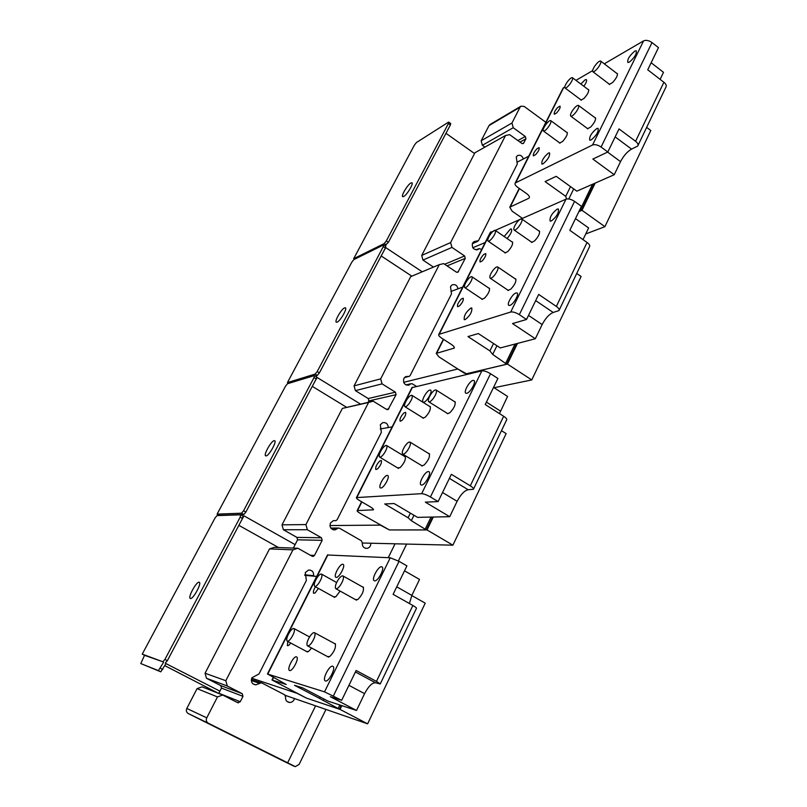 <?xml version="1.0" encoding="UTF-8"?>
<svg xmlns="http://www.w3.org/2000/svg" width="807" height="807" viewBox="0 0 807 807"><rect width="100%" height="100%" fill="white"/><g stroke="black" fill="none" stroke-linecap="round" stroke-linejoin="round"><path stroke-width="1.21" d="M580.152 208.993L581.191 210.577L578.901 211.585L581.998 210.304L604.907 226.666L650.795 130.522L646.649 127.395M604.907 226.666L585.741 233.949M528.756 156.175L517.095 162.197M581.998 210.304L595.193 183.098M485.178 242.514L472.801 247.759M556.608 112.96C559.473 109.661 560.603 107.371 559.987 106.11L557.718 107.442C554.863 110.73 553.743 113.01 554.348 114.281L556.608 112.96M562.913 88.477L564.789 86.894M607.822 151.998L592.852 159.06L614.238 174.726L620.533 161.632C623.69 155.67 627.372 151.504 631.568 149.113L637.722 146.047C638.559 144.695 637.853 143.121 635.583 141.296L619.03 128.918L607.822 151.998L601.084 147.035C597.805 144.877 594.961 144.191 592.55 144.998L643.572 40.885L604.282 63.834M592.6 70.653L575.976 80.357M643.572 40.885C646.044 39.846 648.868 40.411 652.026 42.579L658.482 47.633L647.728 69.785L663.899 82.274C666.108 84.12 666.764 85.764 665.876 87.217L638.044 145.361M660.116 79.348L663.495 72.327L651.148 62.754M566.534 198.996L565.737 196.353L570.509 186.619M592.55 144.998L515.209 183.007C514.573 184.157 515.36 185.57 517.59 187.254L526.85 193.801C529.039 195.465 529.816 196.837 529.19 197.947L529.392 196.847M591.097 139.994L589.776 140.226C589.09 136.887 591.4 132.994 596.716 128.565L598.068 128.313C598.754 131.672 596.434 135.566 591.097 139.994M587.012 128.192L587.446 128.787L590.674 127.042C594.688 122.543 596.202 119.396 595.223 117.61L594.799 117.57M608.841 83.827L609.275 84.432L612.604 82.546C616.558 78.077 618.061 75.011 617.093 73.346L616.699 73.316M559.221 142.557L559.614 143.101L562.59 141.467C566.423 137.119 567.906 134.073 567.028 132.328L566.625 132.287M580.586 99.604L580.969 100.149L584.046 98.383C587.839 94.066 589.292 91.1 588.424 89.466L588.041 89.436M634.726 51.154L636.229 50.76C636.915 53.807 634.615 57.6 629.329 62.149L627.856 62.512C627.17 59.496 629.46 55.703 634.726 51.154M548.407 153.088L549.537 152.886C550.021 156.104 547.852 159.776 543 163.892L541.89 164.073C541.396 160.875 543.565 157.214 548.407 153.088M580.879 84.049L585.014 79.883L586.275 79.56C587.173 80.397 586.366 82.637 583.844 86.278M614.238 174.726L576.834 191.158L556.205 176.33L545.078 181.585L565.737 196.353M522.23 218.223L512.102 211.141L509.782 207.177L528.635 198.371M535.646 154.621L533.457 155.842C532.842 154.49 533.982 152.15 536.877 148.841L539.076 147.61C539.691 148.962 538.551 151.302 535.646 154.621M493.541 343.52L489.92 350.904L492.694 354.444L506.685 364.199L466.436 373.772L507.452 364.078L531.763 379.936L581.121 276.508L576.733 273.462M531.763 379.936L494.035 387.733M462.673 287.1L450.942 291.438M526.527 319.481L512.516 323.567L535.323 338.748L542.143 324.565C545.512 318.2 549.194 314.165 553.188 312.47L558.958 310.584C559.654 309.565 558.787 308.183 556.356 306.438L538.683 294.424L526.527 319.481L519.335 314.659C515.855 312.531 512.97 311.653 510.69 312.037L438.806 334.401C438.312 335.258 439.26 336.499 441.631 338.113L451.456 344.478C453.786 346.062 454.704 347.272 454.21 348.099L436.224 353.416L438.947 356.886L464.025 372.975L466.436 373.772L457.791 368.981L403.661 382.336M507.452 364.078L517.458 343.429M482.122 261.004C485.118 257.625 486.298 255.133 485.673 253.539L483.655 254.538C480.669 257.907 479.489 260.389 480.115 261.993L482.122 261.004M490.182 232.598L566 199.168C568.37 198.492 571.225 199.238 574.574 201.387L581.454 206.31L569.813 230.308L587.042 242.463C589.413 244.249 590.22 245.711 589.463 246.861L559.211 310.059M583.017 239.618L588.626 227.947L575.482 218.616M509.893 305.379L508.874 305.369C506.362 304.461 512.415 293.899 515.976 292.971L517.015 292.961C519.567 293.829 513.434 304.521 509.893 305.379M507.502 289.874L507.916 290.419L510.781 289.168C514.977 284.568 516.571 281.118 515.562 278.808L515.048 278.728M531.127 241.818L531.551 242.382L534.516 240.99C538.662 236.421 540.236 233.062 539.227 230.923L538.743 230.852M481.557 298.802L481.93 299.306L484.573 298.126C488.578 293.677 490.131 290.338 489.234 288.109L488.739 288.038M504.607 252.409L504.99 252.934L507.734 251.613C511.688 247.204 513.222 243.956 512.324 241.878L511.86 241.818M557.163 209.104L558.363 208.983C559.049 212.705 556.699 216.72 551.322 221.007L550.152 221.108C549.466 217.406 551.796 213.401 557.163 209.104M470.925 308.012L471.782 308.012C472.236 311.916 470.007 315.809 465.094 319.663L464.257 319.653C463.803 315.759 466.022 311.885 470.925 308.012M504.204 236.532L510.397 229.077L511.396 228.986C512.334 230.832 510.902 234.02 507.099 238.539M535.323 338.748L500.269 347.938L478.339 333.553L467.979 336.58L489.92 350.904M459.556 305.853L457.619 306.741C457.004 305.036 458.205 302.484 461.221 299.094L463.168 298.187C463.793 299.901 462.593 302.454 459.556 305.853M410.36 513.121L408.09 517.741L411.318 520.697L426.318 529.906L389.388 529.937L427.034 529.947L452.898 545.179L506.14 433.621L501.48 430.676M452.898 545.179L362.272 543.02M392.141 426.883L380.248 428.971M438.13 501.581L425.319 502.156L449.711 516.702L457.125 501.298C460.726 494.479 464.388 490.616 468.131 489.728L473.437 489.264C473.951 488.628 472.902 487.478 470.289 485.824L451.375 474.304L438.13 501.581L430.424 496.971C426.721 494.873 423.806 493.773 421.668 493.662L356.452 497.586C356.129 498.121 357.229 499.15 359.771 500.683L370.221 506.806C372.713 508.319 373.792 509.318 373.459 509.822L357.168 510.589C356.865 511.063 357.925 512.031 360.346 513.484L389.388 529.937L380.339 525.125L329.922 525.539M427.034 529.947L433.288 517.035M401.856 420.538C404.983 417.078 406.234 414.344 405.618 412.316L403.863 412.992C400.756 416.442 399.505 419.176 400.111 421.204L401.856 420.538M411.923 387.673L481.85 370.867C484.089 370.635 486.984 371.583 490.535 373.712L497.889 378.463L485.229 404.539L503.659 416.271C506.201 417.955 507.179 419.196 506.594 419.993L473.598 488.921M499.462 413.598L507.573 396.429L493.551 387.421M421.658 485.047L420.961 484.886C418.298 483.524 424.885 471.55 428.285 471.56L429.001 471.712C431.705 473.023 425.037 485.158 421.658 485.047M421.254 465.357L421.627 465.851L424.099 465.074C428.487 460.373 430.181 456.53 429.183 453.564L428.517 453.423M446.917 413.144L447.3 413.658L449.882 412.74C454.22 408.07 455.884 404.347 454.876 401.583L454.26 401.472M397.558 467.868L400.171 467.586C404.357 463.036 406.012 459.344 405.134 456.49L404.509 456.369M422.525 417.623L422.868 418.097L425.259 417.219C429.385 412.71 431.009 409.119 430.121 406.466L429.536 406.365M473.053 380.379L473.931 380.47C476.564 381.54 470.178 392.908 466.708 393.312L465.851 393.211C463.258 392.091 469.563 380.874 473.053 380.379M387.209 475.404L387.794 475.535C390.164 476.705 383.85 488.124 380.894 488.013L380.329 487.872C377.999 486.661 384.233 475.373 387.209 475.404M429.889 390.053L430.615 390.134C432.925 391.092 426.873 401.836 423.826 402.179L423.12 402.088C420.851 401.079 426.822 390.467 429.889 390.053M449.711 516.702L417.522 517.358L394.139 503.548L384.717 503.961L408.09 517.741M377.505 468.958L375.83 469.533C375.235 467.354 376.506 464.539 379.653 461.069L381.338 460.484C381.933 462.653 380.662 465.478 377.505 468.958M320.157 697.016L319.491 698.368L339.384 709.171L306.418 698.095L340.029 709.403L367.629 723.849L425.228 603.162L411.782 595.536M367.629 723.849L285.295 695.372M316.667 576.43L304.764 575.341M341.664 700.315L330.315 696.703L356.502 710.453L364.582 693.657C368.446 686.313 372.088 682.682 375.507 682.762L380.228 683.973L376.455 681.401L356.139 670.496L341.664 700.315L324.535 691.861L267.742 674.097L286.233 684.497L271.969 679.968L306.418 698.095L296.936 693.274L251.693 678.193M340.029 709.403L341.855 705.641M315.456 586.77C313.57 589.978 312.965 592.156 313.641 593.316L315.113 592.943L318.412 588.414M327.491 554.994L390.245 557.778L399.031 561.329L406.92 565.868L393.11 594.325L412.881 605.482C415.625 607.066 416.805 608.034 416.412 608.397L380.289 683.842M409.401 603.515L411.852 595.395L419.529 579.436L404.519 570.831M325.443 680.967L325.06 680.755C322.286 678.808 329.549 664.988 332.686 666.229L333.089 666.441C335.924 668.317 328.56 682.318 325.443 680.967M327.36 656.495L329.72 656.595C334.31 651.794 336.146 647.466 335.208 643.623L334.33 643.421M355.332 599.551L357.834 599.54C362.373 594.769 364.159 590.593 363.19 587.022L362.383 586.85M306.408 651.41L308.587 651.481L311.583 648.031M333.533 596.787L335.843 596.766L340.08 591.057M381.54 566.746L382.094 566.948C384.868 568.532 377.878 581.534 374.609 580.848L374.075 580.637C371.351 579.002 378.251 566.161 381.54 566.746M296.462 656.837L296.794 657.019C299.256 658.653 292.316 671.727 289.612 670.536L289.299 670.355C286.888 668.66 293.748 655.738 296.462 656.837M342.763 564.254L343.227 564.426C345.638 565.818 339.031 578.014 336.196 577.398L335.752 577.217C333.382 575.784 339.908 563.73 342.763 564.254M356.502 710.453L327.824 701.041L302.807 687.937L294.515 685.294L319.491 698.368M290.792 643.058L288.735 645.378L287.342 645.661L287.837 641.474M445.968 133.306L474.536 153.542M382.326 253.791L385.726 247.598L422.232 271.798M410.884 182.997L411.873 182.775C413.93 183.25 407.01 194.911 403.722 196.494L402.764 196.696C400.746 196.172 407.565 184.672 410.884 182.997M414.445 145.028L416.412 142.536L448.42 122.21L448.42 123.532L386.291 240.98L384.193 243.583L353.678 258.694L414.445 145.028M384.808 245.671L388.359 242.362L450.397 124.934L450.73 123.521L448.803 122.15M354.535 259.259L353.678 258.694M381.186 255.94L411.822 276.155M313.52 384.021L317.111 377.474L360.447 404.065M344.66 307.83L345.406 307.79C347.565 308.516 340.151 321.267 337.044 322.185L336.317 322.205C334.219 321.418 341.512 308.839 344.66 307.83M351.892 262.043L353.839 259.602L383.446 244.985L383.305 246.619L317.201 371.573L315.123 374.095L287.443 382.558L351.892 262.043M315.265 376.042L317.302 375.426L319.38 372.915L385.383 247.991L385.786 246.327L383.739 244.965M288.755 383.355L287.443 382.558M312.279 386.361L346.506 407.242M240.204 522.785L244.007 515.855L295.12 544.624M274.198 440.642L274.723 440.723C276.942 441.762 268.953 455.834 266.098 455.925L265.594 455.824C263.425 454.724 271.293 440.844 274.198 440.642M285.547 386.109L287.484 383.739L314.337 375.588L314.034 377.565L243.563 510.77L241.515 513.202L217.103 514.13L285.547 386.109M217.103 514.13L219.282 515.35L243.815 514.493L245.863 512.072L316.213 378.907L316.707 376.94L314.528 375.598M241.717 514.563L241.394 515.179M238.852 525.337L278.516 547.529M242.968 516.087L242.483 518.467L167.342 660.701L164.91 659.46L162.883 661.78L142.244 654.134L144.544 655.314L140.791 663.546L160.805 671.838L165.949 663.596L219.918 691.165M218.727 693.445L164.86 665.674M199.097 582.21L199.4 582.351C201.679 583.754 192.984 599.45 190.442 598.522L190.159 598.38C187.94 596.898 196.505 581.423 199.097 582.21M142.244 654.134L215.086 517.902L216.992 515.612L240.668 514.795L240.183 517.166L164.91 659.46M144.544 655.314L162.883 661.78M167.342 660.701L165.314 663.021M163.539 662.365L158.394 670.607L140.842 663.586M217.487 696.925L206.763 717.837L186.8 708.455L197.079 688.633L217.487 696.925L222.692 695.019L237.682 702.675L240.254 701.717L242.988 696.33L242.241 693.687L227.302 686.011L206.481 678.284L220.775 685.607L242.241 693.687M197.079 688.633L202.063 686.838L222.692 695.019M220.775 685.607L221.481 688.119L218.848 693.233L240.254 701.717M225.809 680.704L292.951 549.86L269.538 548.891L205.059 673.24L225.809 680.704L227.302 686.011M205.059 673.24L206.481 678.284M292.951 549.86L297.854 548.256L274.249 547.368L269.538 548.891M312.38 556.376L297.854 548.256M313.237 556.427L314.488 555.438L322.164 540.327L321.448 537.765L307.346 529.735L283.378 529.735L296.905 537.381L321.448 537.765M293.345 548.084L297.581 539.822L296.905 537.381M305.914 524.59L368.567 402.481L342.38 408.413L282.016 524.832L305.914 524.59L307.346 529.735M282.016 524.832L283.378 529.735M368.567 402.481L373.187 401.17L386.634 409.462L388.046 409.603L396.086 394.673L395.41 392.182L382.054 383.86L355.383 390.628L368.224 398.537L395.41 392.182M342.38 408.413L373.187 401.17M368.224 398.537L368.88 400.908L368.153 402.31M380.672 378.876L439.28 264.656L410.713 276.63L354.071 385.867L380.672 378.876L382.054 383.86M354.071 385.867L355.383 390.628M439.28 264.656L443.648 263.607L456.389 272.141L457.922 272.262L465.266 258.371L464.61 255.96L451.94 247.396L422.959 260.076L433.48 267.087M450.619 242.554L505.555 135.485L474.95 152.755L421.698 255.446L450.619 242.554L451.94 247.396M421.698 255.446L422.959 260.076M505.555 135.485L509.681 134.658L521.796 143.394L523.36 143.505L525.942 138.824L525.307 136.474L513.232 127.728L511.951 123.017L481.154 140.771L482.384 145.28L513.232 127.728M484.946 147.106L482.384 145.28M511.951 123.017L520.071 107.19L489.042 125.569L481.154 140.771M489.042 125.569L490.111 124.48M520.071 107.19L520.939 106.201L524.147 106.413L545.845 122.311M206.763 717.837C205.825 720.157 206.33 721.932 208.267 723.183L188.233 713.539C186.387 712.349 185.903 710.654 186.8 708.455M325.947 709.434L299.155 764.35L295.332 766.63L208.267 723.183M282.309 760.517L188.233 713.539M315.577 705.843L287.595 762.887M395.067 543.797L388.258 557.687M398.386 560.966L406.627 544.069M481.698 249.424L479.136 248.596L477.966 249.474C473.578 250.049 471.762 247.941 472.519 243.169L473.991 241.616L478.47 240.668L517.267 164.073L516.268 156.982L517.499 155.62C520.253 154.601 522.2 155.721 523.339 158.969M416.291 386.301L412.407 383.86L410.985 383.718L409.099 385.01C404.68 385.332 402.925 383.143 403.833 378.463L405.85 376.556L409.331 376.334L410.138 375.568L451.506 293.889L450.498 286.546L452.122 284.891C455.198 284.024 457.166 285.335 458.013 288.825M370.827 543.222C370.867 545.895 369.697 547.6 367.306 548.336C363.846 548.407 362.182 546.571 362.303 542.829L361.435 540.811L339.515 528.212L338.294 528.04L335.268 529.826C330.971 529.735 329.367 527.465 330.446 523.007L333.321 520.656L335.994 520.616L337.144 519.678L381.358 432.391L380.319 424.775L382.579 422.727C386.028 422.172 387.925 423.786 388.268 427.559M294.494 698.559C293.728 701.021 292.144 702.332 289.753 702.504C286.697 702.07 285.305 700.194 285.577 696.875L284.659 694.807L261.468 682.762L255.799 684.85C251.955 684.154 250.644 681.804 251.875 677.789L258.997 673.956L306.357 580.465L305.298 572.567L308.536 570.055C312.087 570.014 313.782 571.881 313.63 575.653L304.743 574.846M567.18 82.092C569.429 79.066 571.144 77.583 572.345 77.623C573.152 78.319 572.466 80.307 570.287 83.585C568.027 86.611 566.302 88.094 565.122 88.034C564.315 87.327 565.001 85.35 567.18 82.092M595.041 65.69C597.412 62.522 599.258 60.949 600.559 60.989C601.437 61.695 600.751 63.723 598.501 67.102C596.111 70.28 594.275 71.843 592.984 71.793C592.116 71.077 592.802 69.039 595.041 65.69M545.593 124.883C547.802 121.918 549.496 120.475 550.667 120.566C551.494 121.332 550.788 123.39 548.548 126.76C546.329 129.725 544.634 131.168 543.474 131.057C542.657 130.29 543.363 128.232 545.593 124.883M572.97 109.883C575.31 106.776 577.116 105.253 578.397 105.344C579.295 106.121 578.589 108.239 576.279 111.699C573.928 114.816 572.123 116.329 570.852 116.228C569.964 115.441 570.67 113.323 572.97 109.883M492.573 270.88C494.762 267.974 496.456 266.653 497.637 266.905C498.585 267.985 497.798 270.436 495.276 274.249C493.067 277.164 491.382 278.486 490.212 278.213C489.274 277.114 490.061 274.673 492.573 270.88M405.356 445.525C407.404 442.831 408.957 441.701 410.027 442.125C411.015 443.608 410.117 446.473 407.343 450.699C405.296 453.393 403.742 454.523 402.673 454.089C401.704 452.576 402.602 449.721 405.356 445.525M516.46 223.045C518.699 220.069 520.424 218.697 521.635 218.899C522.573 219.887 521.806 222.228 519.355 225.93C517.105 228.906 515.38 230.288 514.18 230.066C513.252 229.067 514.019 226.727 516.46 223.045M431.301 393.564C433.389 390.81 434.983 389.63 436.093 390.003C437.071 391.365 436.214 394.088 433.51 398.194C431.412 400.958 429.818 402.138 428.719 401.745C427.76 400.373 428.618 397.639 431.301 393.564M467.102 280.493C469.18 277.719 470.763 276.458 471.843 276.7C472.71 277.749 471.924 280.12 469.482 283.812C467.394 286.596 465.821 287.847 464.751 287.595C463.894 286.535 464.681 284.165 467.102 280.493M382.225 448.773C384.162 446.21 385.615 445.121 386.603 445.514C387.491 446.937 386.593 449.701 383.92 453.786C381.973 456.358 380.521 457.438 379.552 457.034C378.675 455.592 379.562 452.838 382.225 448.773M490.404 234.302C492.522 231.468 494.136 230.156 495.246 230.358C496.103 231.316 495.337 233.586 492.956 237.177C490.838 240.012 489.224 241.323 488.124 241.111C487.277 240.143 488.033 237.873 490.404 234.302M407.444 398.769C409.421 396.136 410.914 395.006 411.933 395.349C412.821 396.661 411.953 399.294 409.351 403.268C407.374 405.901 405.871 407.031 404.872 406.667C404.004 405.346 404.862 402.713 407.444 398.769M338.708 578.992C340.635 576.46 342.087 575.472 343.076 576.006C344.064 577.862 343.066 581.08 340.09 585.66C338.153 588.192 336.701 589.181 335.722 588.626C334.754 586.75 335.742 583.532 338.708 578.992M310.433 635.613C312.309 633.152 313.721 632.214 314.68 632.799C315.658 634.827 314.619 638.206 311.552 642.937C309.666 645.398 308.244 646.336 307.306 645.741C306.347 643.683 307.386 640.314 310.433 635.613M290.137 631.356C291.922 628.996 293.244 628.088 294.121 628.623C294.999 630.539 293.96 633.777 291.024 638.337C289.229 640.697 287.897 641.595 287.04 641.051C286.172 639.114 287.211 635.876 290.137 631.356M317.534 577.035C319.36 574.614 320.732 573.656 321.63 574.15C322.518 575.916 321.529 579.002 318.664 583.411C316.828 585.832 315.466 586.79 314.569 586.286C313.701 584.5 314.69 581.413 317.534 577.035M568.784 198.976L573.706 188.909M620.533 161.632L607.61 152.099M631.568 149.113L615.156 136.897M635.583 141.296L663.899 82.274M601.084 147.035L652.026 42.579M515.734 182.594L563.7 87.529M510.296 206.784L519.456 188.566M580.455 209.215L592.57 184.248M492.694 354.444L496.941 345.749M453.716 348.382L454.291 347.232M542.143 324.565L528.504 315.406M553.188 312.47L535.687 300.618M556.356 306.438L587.042 242.463M519.335 314.659L574.574 201.387M510.69 312.037L566 199.168M439.28 334.118L490.878 231.871M436.688 353.153L443.608 339.394M505.818 363.009L515.007 344.075M411.318 520.697L413.981 515.269M373.026 509.933L373.389 509.217M457.125 501.298L442.529 492.512M500.511 411.106L486.409 402.118M468.131 489.728L449.408 478.349M470.289 485.824L503.659 416.271M430.424 496.971L490.535 373.712M421.668 493.662L481.85 370.867M356.865 497.465L412.508 387.189M357.562 510.478L361.869 501.914M425.299 528.918L431.039 517.085M323.254 700.627L324.031 699.054M364.582 693.657L348.927 685.335M411.852 595.395L396.751 586.83M375.507 682.762L355.413 671.989M376.455 681.401L412.881 605.482M333.372 695.957L399.031 561.329M324.535 691.861L390.245 557.778M267.742 674.097L327.935 554.792M272.292 680.039L273.543 677.557M338.173 708.435L339.848 704.985M450.397 124.934L448.42 123.532M386.26 244.955L384.193 243.583M388.359 242.362L386.291 240.98M385.383 247.991L383.305 246.619M317.302 375.426L315.123 374.095M319.38 372.915L317.201 371.573M316.213 378.907L314.034 377.565M243.815 514.493L241.515 513.202M245.863 512.072L243.563 510.77M242.483 518.467L240.183 517.166M162.812 669.538L160.391 668.307M160.805 671.838L158.394 670.607M221.481 688.119L242.988 696.33M310.261 555.226L314.488 555.438M297.581 539.822L322.164 540.327M386.412 409.32L388.924 408.796M368.88 400.908L396.086 394.673M456.752 272.322L458.547 271.606M447.048 265.876L465.266 258.371M444.637 264.272L464.61 255.96M522.512 143.686L523.834 142.98M519.96 142.072L525.942 138.824M517.852 140.559L525.307 136.474M294.252 766.307L282.238 760.487M476.766 241.374L472.488 243.22M478.803 248.849L476.332 249.877M410.45 384.082L406.385 385.06M408.342 376.395L404.67 377.333M337.437 528.555L331.183 528.565M335.238 520.626L333.311 520.656L335.238 520.626M259.259 683.226L251.31 680.533M515.209 183.007L563.145 88.034M509.782 207.177L519.224 188.404M581.262 210.415L594.335 183.471M438.806 334.401L490.363 232.245M436.224 353.416L443.356 339.233M506.746 364.078L516.651 343.641M356.452 497.586L412.054 387.421M357.168 510.589L361.607 501.762M426.358 529.826L432.552 517.055M267.42 674.027L327.561 554.853M271.969 679.968L273.26 677.406M339.394 709.151L341.2 705.429M243.099 516.127L240.799 514.836M236.562 702.1L238.458 702.857M520.939 106.201L489.879 124.611M477.643 241.384L472.297 243.684M477.966 249.474L477.361 249.726M479.136 248.596L476.08 249.867M409.099 385.01L407.999 385.272M410.985 383.718L406.022 384.919M408.897 376.445L404.428 377.575M367.306 548.336L365.43 548.276M335.268 529.826L333.321 529.826M338.294 528.04L330.779 528.06M255.799 684.85L252.964 683.872M251.35 679.454L260.631 682.571M289.753 702.504L287.151 701.576M572.577 77.805L588.817 90.021M565.122 88.034L581.363 100.179M600.842 61.201L617.526 73.951M592.984 71.793L609.678 84.463M550.888 120.727L567.422 132.873M543.474 131.057L560.018 143.142M578.649 105.535L595.657 118.215M570.852 116.228L587.869 128.827M497.778 267.006L515.986 279.373M490.212 278.213L508.44 290.51M410.027 442.125L429.566 454.069M402.733 454.119L422.313 465.992M521.816 219.03L539.661 231.498M514.18 230.066L532.045 242.453M436.093 390.003L455.269 402.108M428.719 401.745L447.935 413.779M471.954 276.771L489.617 288.624M464.751 287.595L482.435 299.387M386.603 445.514L405.477 456.964M379.623 457.075L398.537 468.453M495.397 230.459L512.707 242.403M488.124 241.111L505.464 252.995M411.933 395.349L430.474 406.95M404.872 406.667L423.463 418.208M343.076 576.006L363.533 587.496M335.974 588.767L356.492 600.186M314.68 632.799L335.53 644.077M307.638 645.913L328.57 657.14M294.121 628.623L309.545 636.935M287.342 641.212L307.517 652.006M321.63 574.15L336.62 582.523M314.801 586.407L334.602 597.382"/></g></svg>
